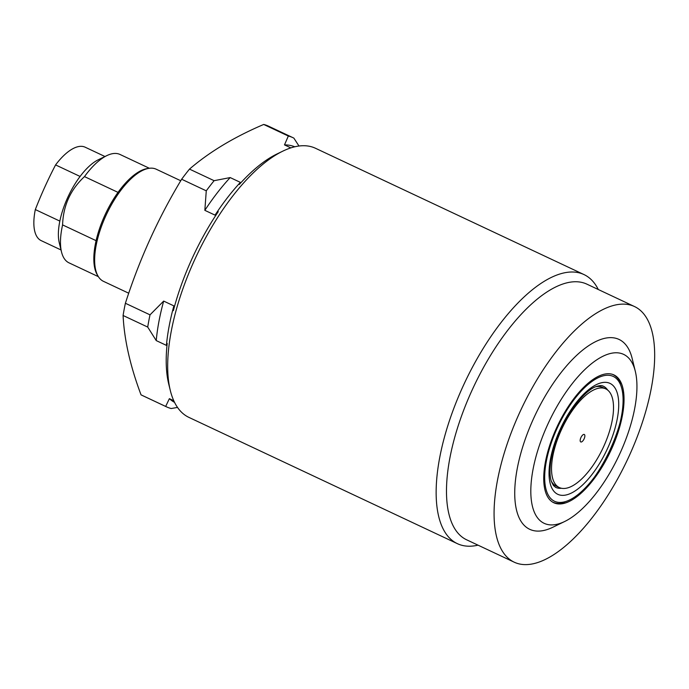 <?xml version="1.0" encoding="UTF-8"?>
<svg xmlns="http://www.w3.org/2000/svg" width="689" height="689" viewBox="0 0 689 689"><rect width="100%" height="100%" fill="white"/><g stroke="black" fill="none" stroke-linecap="round" stroke-linejoin="round"><path stroke-width="1.03" d="M298.983 146.016L293.867 138.119A148.695 61.898 115.2 0 0 293.058 137.722L268.443 126.139A148.695 61.898 115.2 0 0 266.548 125.338A148.695 61.898 115.2 0 0 263.706 124.451L288.329 136.034L284.488 144.897L290.844 147.885M294.78 146.783A141.262 58.806 115.2 0 0 294.22 146.568A141.262 58.806 115.2 0 0 284.488 144.897M293.058 137.722A148.695 61.898 115.2 0 0 291.171 136.922A148.695 61.898 115.2 0 0 288.329 136.034M598.293 289.509A148.695 61.898 115.2 0 0 583.962 274.558L315.493 148.273A148.695 61.898 115.2 0 0 313.598 147.472A148.695 61.898 115.2 0 0 282.826 151.141A148.695 61.898 115.2 0 0 196.184 256.48A148.695 61.898 115.2 0 0 170.286 390.387A148.695 61.898 115.2 0 0 188.907 417.388L457.384 543.664A148.695 61.898 115.2 0 0 459.27 544.465A148.695 61.898 115.2 0 0 478.037 545.163M583.962 274.558A148.695 61.898 115.2 0 0 582.076 273.757A148.695 61.898 115.2 0 0 463.619 384.996A148.695 61.898 115.2 0 0 457.384 543.664M634.5 306.545L586.916 284.161A141.262 58.806 115.2 0 0 585.125 283.403A141.262 58.806 115.2 0 0 472.585 389.078A141.262 58.806 115.2 0 0 466.66 539.814L514.244 562.198A141.262 58.806 115.2 0 0 516.035 562.956A141.262 58.806 115.2 0 0 628.575 457.272A141.262 58.806 115.2 0 0 634.5 306.545A141.262 58.806 115.2 0 0 632.7 305.778A141.262 58.806 115.2 0 0 520.169 411.462A141.262 58.806 115.2 0 0 514.244 562.198M545.335 523.821A93.351 38.86 115.2 0 0 564.661 521.513A93.351 38.86 115.2 0 0 619.049 455.386A93.351 38.86 115.2 0 0 635.31 371.319A93.351 38.86 115.2 0 0 622.434 353.87A93.351 38.86 115.2 0 0 547.419 425.113A93.351 38.86 115.2 0 0 545.335 523.821M635.31 371.319L632.166 358.478A104.917 43.674 115.2 0 0 617.688 338.867A104.917 43.674 115.2 0 0 533.389 418.938A104.917 43.674 115.2 0 0 531.047 529.867A104.917 43.674 115.2 0 0 552.759 527.283L564.661 521.513M613.046 374.549A70.631 29.403 115.2 0 0 556.781 427.395A70.631 29.403 115.2 0 0 553.818 502.755A70.631 29.403 115.2 0 0 554.723 503.142A70.631 29.403 115.2 0 0 610.988 450.296A70.631 29.403 115.2 0 0 613.951 374.928A70.631 29.403 115.2 0 0 613.046 374.549M553.379 502.539A70.631 29.403 115.2 0 0 553.827 502.72A70.631 29.403 115.2 0 0 564.532 502.557M552.311 501.911A70.536 29.36 115.2 0 0 553.87 502.625A70.536 29.36 115.2 0 0 557.814 503.435C591.162 509.025 642.587 399.706 617.017 377.572A70.536 29.36 115.2 0 0 612.332 374.308M607.681 390.095A55.93 23.28 115.2 0 0 603.271 386.159L602.884 385.995C601.514 385.315 599.266 385.504 596.14 386.572C590.464 388.45 583.428 394.625 575.048 405.115C562.129 422.874 554.025 441.744 550.709 461.733C549.581 470.329 549.822 476.952 551.424 481.594L553.396 485.478L555.661 487.373A55.93 23.28 115.2 0 0 556.376 487.674A55.93 23.28 115.2 0 0 561.509 488.268M605.734 388.872A54.526 22.694 115.2 0 0 605.037 388.579A54.526 22.694 115.2 0 0 561.604 429.368A54.526 22.694 115.2 0 0 559.322 487.545A54.526 22.694 115.2 0 0 560.011 487.838A54.526 22.694 115.2 0 0 603.443 447.049A54.526 22.694 115.2 0 0 605.734 388.872L602.677 387.433A54.526 22.694 115.2 0 0 601.979 387.132A54.526 22.694 115.2 0 0 595.675 386.762M584.229 434.449A4.134 1.722 115.2 0 0 580.939 437.532A4.134 1.722 115.2 0 0 580.767 441.942A4.134 1.722 115.2 0 0 580.818 441.968A4.134 1.722 115.2 0 0 584.108 438.876A4.134 1.722 115.2 0 0 584.281 434.466A4.134 1.722 115.2 0 0 584.229 434.449M173.783 400.74L169.373 398.664L165.67 406.432L141.047 394.857A148.695 61.898 115.2 0 0 141.856 395.253L166.48 406.837A148.695 61.898 115.2 0 0 168.366 407.63A148.695 61.898 115.2 0 0 171.208 408.525L177.512 407.423M165.67 406.432A148.695 61.898 115.2 0 0 166.48 406.837M169.373 398.664A141.262 58.806 115.2 0 0 174.558 402.376M282.826 151.141L276.875 154.026A142.916 59.495 -64.8 0 0 239.29 184.488L240.383 182.37L230.186 177.573A141.262 58.806 115.2 0 0 204.84 210.334L215.037 215.132L218.258 211.669A142.916 59.495 -64.8 0 0 173.37 310.627L173.869 305.882A141.262 58.806 115.2 0 0 166.428 345.387L167.194 343.406A142.916 59.495 -64.8 0 0 168.71 383.971L170.286 390.387M240.383 182.37A141.262 58.806 115.2 0 0 215.037 215.132M173.869 305.882L163.672 301.084A141.262 58.806 115.2 0 0 156.239 340.59L166.428 345.387M163.672 301.084L150.013 314.847A148.695 61.898 115.2 0 0 147.713 327.068L156.239 340.59M230.186 177.573L214.115 180.69A148.695 61.898 115.2 0 0 206.269 190.827L204.84 210.334M214.115 180.69L189.492 169.106A148.695 61.898 115.2 0 0 181.646 179.243L206.269 190.827M150.013 314.847L125.389 303.263A148.695 61.898 115.2 0 0 123.09 315.493L147.713 327.068M551.278 481.137A54.526 22.694 115.2 0 0 556.256 486.107L559.322 487.545M620.625 383.317A70.631 29.403 115.2 0 0 613.494 374.73M141.047 394.857C130.247 366.135 124.261 339.677 123.09 315.493M125.389 303.263C139.393 259.512 158.151 218.172 181.646 179.243M189.492 169.106C209.413 151.959 234.157 137.068 263.706 124.451M118.017 192.377L84.489 176.608A59.891 24.933 -64.8 0 1 106.847 155.611A59.891 24.933 -64.8 0 1 119.24 154.138A59.891 24.933 -64.8 0 1 120.007 154.457L149.375 168.271M98.389 276.668L69.021 262.853A59.891 24.933 -64.8 0 1 61.519 251.976L59.271 242.804A51.632 21.497 -64.8 0 1 59.84 221.1A51.632 21.497 -64.8 0 1 80.096 176.453A51.632 21.497 -64.8 0 1 98.346 159.736L106.847 155.611M80.096 176.453L55.576 164.921A51.632 21.497 -64.8 0 1 84.514 146.929A51.632 21.497 -64.8 0 1 85.169 147.205L104.978 156.524M128.74 293.221L103.488 281.345A61.958 25.794 -64.8 0 1 98.251 276.453A61.958 25.794 -64.8 0 1 106.519 214.305A61.958 25.794 -64.8 0 1 149.117 168.305A61.958 25.794 -64.8 0 1 155.438 168.883A61.958 25.794 -64.8 0 1 156.231 169.218L180.751 180.751M98.251 276.453L97.382 275.023A61.002 25.398 -64.8 0 1 105.52 213.831A61.002 25.398 -64.8 0 1 147.463 168.547L149.117 168.305M84.489 176.608C70.502 189.578 63.199 205.675 62.587 224.907L96.098 240.668M61.028 249.961L41.219 240.642A51.632 21.497 -64.8 0 1 35.32 209.568A410.541 373.076 -69.4 0 1 55.576 164.921M59.84 221.1L35.32 209.568M61.519 251.976A59.891 24.933 -64.8 0 1 62.587 224.907M555.403 501.635A68.978 28.714 115.2 0 0 610.824 448.987A68.978 28.714 115.2 0 0 612.366 376.056A68.978 28.714 115.2 0 0 556.945 428.696A68.978 28.714 115.2 0 0 555.403 501.635M558.572 494.642A61.295 25.519 115.2 0 0 607.827 447.859A61.295 25.519 115.2 0 0 609.197 383.05A61.295 25.519 115.2 0 0 559.942 429.833A61.295 25.519 115.2 0 0 558.572 494.642"/></g></svg>
